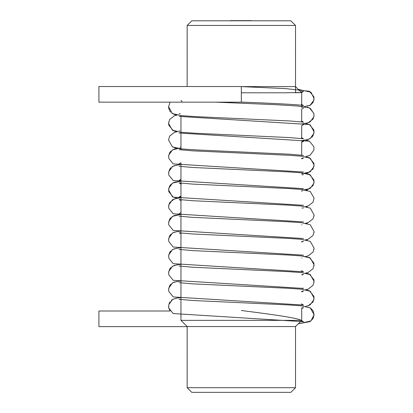 <?xml version="1.0" encoding="UTF-8"?>
<svg xmlns="http://www.w3.org/2000/svg" width="413" height="413" viewBox="0 0 413 413"><rect width="100%" height="100%" fill="white"/><g stroke="black" fill="none" stroke-linecap="round" stroke-linejoin="round"><path stroke-width="0.62" d="M295.517 25.451L290.871 20.805L191.792 20.805L187.151 25.451L295.517 25.451L295.517 92.636M187.151 25.451L187.151 86.523M187.151 387.704L191.792 392.35L290.871 392.35L295.517 387.704L187.151 387.704L187.151 326.554L295.517 326.554L301.707 320.364L301.707 308.547M187.151 358.293L187.079 358.69M295.517 387.704L295.517 326.554M258.739 20.805L251.357 20.805M251.357 20.65L230.232 20.65M180.956 100.416L182.05 101.402M295.455 92.791C305.95 92.481 302.533 92.481 285.213 92.791L241.331 92.791M187.151 326.554L180.956 320.364L301.707 320.364L301.18 320.364L303.55 321.696L300.762 321.309M301.18 320.364C297.758 317.907 270.68 314.262 241.331 310.499M98.908 94.34L98.908 86.523L241.331 86.523L241.331 102.156L98.908 102.156L98.908 94.34M187.151 326.631L98.908 326.631L98.908 310.999L170.094 310.999L168.747 307.99L168.571 306.358M180.956 320.364L180.956 300.236M179.154 299.317L180.956 299.585L180.956 283.612M180.956 282.957L180.956 266.984M180.956 266.333L180.956 250.355M179.154 249.437L180.956 249.7L180.956 233.727M180.956 233.077L180.956 217.099M180.956 216.448L180.956 200.47M180.956 199.82L180.956 167.213M180.956 166.563L180.956 162.805M180.956 149.934L180.956 133.962M180.956 133.306L180.956 117.333M180.956 116.678L180.956 115.619M301.707 107.287L310.106 105.361L313.926 100.111L313.921 96.854L309.476 91.294L285.966 88.625L241.331 86.601L295.517 86.601L301.707 92.791L301.475 92.558L303.55 91.459L301.475 92.569M295.584 54.464L295.517 54.862M187.151 54.862L187.079 54.464L187.151 54.862M295.517 358.293L295.584 358.69L295.517 358.293M176.072 148.195L172.391 146.832L168.571 140.038L169.635 136.125L174.487 132.346L177.038 131.747L174.487 132.346L169.635 136.125L168.571 140.038L172.391 146.832L181.24 148.897L194.993 149.847L289.838 154.219L303.509 155.407M179.113 133.027L309.476 141.179L313.921 146.739L313.926 149.996L310.106 155.247L305.605 156.692L310.106 155.247L313.926 149.996L313.921 146.739L309.476 141.179L305.723 140.053M168.581 156.253L169.635 152.753L170.874 151.127M171.927 150.239L174.487 148.974L180.956 147.895L172.562 149.826L168.741 155.076L168.747 158.339L173.186 163.899L303.493 172.03M301.707 141.618L303.416 141.385M179.154 180.347L180.956 180.078M301.707 173.801L310.106 171.875L313.926 166.625L313.921 163.367L309.476 157.807L305.703 156.677M179.113 149.656L192.876 150.853L287.876 155.242L301.49 156.181L310.277 158.241L314.092 164.88L313.033 168.953L308.17 172.732L305.625 173.326M168.581 172.882L169.635 169.376L170.874 167.755M171.927 166.867L174.487 165.603L180.956 164.524M301.707 158.246L303.55 157.972L301.707 158.907M180.951 196.061L180.543 196.335M179.939 196.665L179.459 196.872M179.19 196.965L180.956 196.707M301.707 190.429L310.106 188.504L313.926 183.253L313.921 179.991L309.476 174.431L305.703 173.305M179.175 166.3L192.876 167.482L287.876 171.87L301.49 172.81L310.277 174.869L314.092 181.508L313.033 185.582L308.17 189.361L305.625 189.954M303.55 205.302L173.186 197.151L168.747 191.591L168.741 188.333L172.562 183.083L180.956 181.157L174.487 182.226L171.927 183.496M177.038 198.261L172.391 196.717L168.571 189.918L169.635 186.005L170.874 184.384M303.509 174.611L302.027 174.838M180.961 212.68L179.247 213.573M307.262 190.285L305.723 189.939M168.581 206.139L169.635 202.633L174.487 198.854L180.956 197.775M301.707 191.503L302.027 191.467M313.988 216.154L314.05 215.731M307.262 206.913L305.723 206.567M168.581 222.767L169.635 219.262L170.874 217.641M171.927 216.748L174.487 215.483L180.956 214.404M303.509 207.868L302.027 208.095M313.988 232.782L314.05 232.359M307.262 223.541L305.723 223.19M168.581 239.395L169.635 235.89L170.874 234.269M171.927 233.376L174.487 232.111L180.956 231.032M301.707 224.76L302.027 224.724M313.988 249.411L314.05 248.987M307.262 240.165L305.723 239.819M179.154 232.808L180.78 233.603M301.361 270.613L303.493 271.795M303.467 271.79L173.186 263.664L168.747 258.104L168.741 254.842L172.562 249.591L176.965 248.161M168.581 256.019L169.635 252.519L170.874 250.897M171.927 250.004L174.487 248.74L180.956 247.661M301.707 241.388L302.027 241.352M303.55 241.109L301.707 242.044M313.988 266.039L313.921 263.133L309.476 257.573L301.707 255.972M302.569 288.042L303.163 288.31M168.581 272.647L169.635 269.147L170.874 267.526M171.927 266.633L174.487 265.368L180.956 264.289M301.707 258.017L302.027 257.98M313.988 282.668L313.921 279.761L309.476 274.201L305.703 273.07M179.113 266.049L192.83 267.247L287.67 271.625L301.423 272.57L310.271 274.635L314.092 281.434L313.033 285.347L308.175 289.126L305.63 289.72M301.361 303.87L303.55 305.068L173.186 296.921L168.747 291.361L168.741 288.098L172.562 282.848L176.965 281.418M168.581 289.276L169.629 285.775L170.874 284.154M171.927 283.261L174.487 281.996L180.956 280.917M301.707 274.64L303.55 274.366L302.166 274.991M307.102 306.048L310.106 304.897L313.926 299.647L313.921 296.384L309.476 290.824L305.703 289.699M179.113 282.678L192.83 283.876L287.67 288.248L301.423 289.198L310.271 291.263L314.092 298.057L313.033 301.975L308.175 305.749L305.63 306.348M169.118 303.462L170.017 301.8M171.328 300.354L172.458 299.533M172.582 299.461L173.207 299.136M175.38 298.372L180.956 297.536M301.707 291.268L303.509 291.005M298.279 323.792L310.974 320.937L314.092 314.66L313.054 310.757L310.488 308.031L301.707 305.837M303.55 307.623L301.707 308.552L303.55 307.623L301.707 307.897L303.472 307.644M301.707 109.022L303.55 108.087L301.707 109.022M168.674 122.176L168.747 125.082L173.186 130.642L176.94 131.762M303.493 138.773L289.838 137.596L194.993 133.218L181.24 132.268L172.391 130.203L168.571 123.41L169.635 119.496L174.487 115.717L177.038 115.119L174.684 114.592L171.823 113.193M179.113 116.399L309.476 124.55L313.921 130.11L313.926 133.368L310.106 138.618L305.703 140.048M305.625 123.441L310.271 124.984L314.092 131.783L313.033 135.696L311.789 137.317M310.741 138.21L308.175 139.475L301.707 140.554M180.956 146.827L180.636 146.863M301.707 104.887L301.707 92.791L301.707 106.322L302.161 106.363M307.262 107.143L310.277 108.361L313.963 113.714M314.081 115.563L313.028 119.073L308.165 122.847L301.707 123.926M180.956 130.198L180.641 130.234M179.196 130.451L179.459 130.363M168.581 106.425L168.68 108.098L169.81 111.051L170.688 112.181M303.421 122.124L303.157 122.031M302.569 121.763L301.877 121.35M298.279 89.363L310.974 92.218L314.092 98.495L313.054 102.398L310.488 105.124L301.707 107.318M179.118 113.843L180.182 113.668M301.707 105.258L303.55 105.532L301.361 104.334L303.55 105.532C301.464 104.799 271.393 103.173 241.331 102.078M301.707 121.515L301.707 109.017M301.707 138.143L301.707 125.645L303.55 124.716M301.707 154.772L301.707 142.273L303.55 141.344L301.707 141.623M180.956 196.056L180.956 183.558M301.314 320.756L301.707 320.364M179.247 180.321L180.961 179.423M176.965 165.024L172.562 166.454L168.741 171.705L168.747 174.967L173.186 180.527L303.493 188.658M179.247 196.949L180.961 196.051M181.302 184.11L179.113 182.913L192.876 184.11L287.876 188.493L301.49 189.438L310.277 191.498L314.092 198.137L313.033 202.21L308.17 205.989L305.625 206.583M176.965 198.281L172.562 199.711L168.741 204.962L168.747 208.219L173.186 213.779L303.493 221.91M181.302 200.739L179.113 199.541L192.83 200.733L287.67 205.111L301.423 206.061L310.271 208.126L314.092 214.92L313.033 218.833L308.175 222.612L305.63 223.211M179.154 216.18L192.83 217.362L287.67 221.74L301.423 222.69L310.271 224.755L314.092 231.548L313.033 235.462L308.175 239.241L305.63 239.834M180.956 214.414L172.562 216.34L168.741 221.59L168.747 224.848L173.186 230.408L303.493 238.538M179.113 232.798L192.83 233.99L287.67 238.368L301.423 239.313L310.271 241.378L314.092 248.177L313.033 252.09L308.175 255.869L305.63 256.463M176.965 231.538L172.562 232.963L168.741 238.218L168.747 241.476L173.186 247.036L303.493 255.167M179.113 249.426L192.83 250.619L287.67 254.997L301.423 255.941L310.271 258.006L314.092 264.805L313.033 268.718L308.175 272.497L305.63 273.091M176.965 264.79L172.562 266.22L168.741 271.47L168.747 274.733L173.186 280.293L303.55 288.439M179.113 299.306L192.83 300.504L287.67 304.877L301.423 305.826L310.271 307.892L314.092 314.685L313.033 318.599L309.895 321.644L298.3 323.771M301.707 291.929L303.55 290.995M176.965 298.047L172.562 299.477L168.741 304.727L168.747 307.99L173.186 313.55L303.55 321.696L301.289 320.442M180.961 162.799L179.113 163.729M301.361 137.591L303.55 138.789M301.361 120.963L303.55 122.16L289.838 120.968L194.993 116.59L181.24 115.64L172.391 113.575L168.571 106.781L170.094 102.156M300.752 91.836L303.55 91.459M305.703 123.42L310.106 121.99L313.926 116.74L313.921 113.482L309.476 107.922L297.184 105.991L275.099 104.649L215.71 102.156"/></g></svg>
